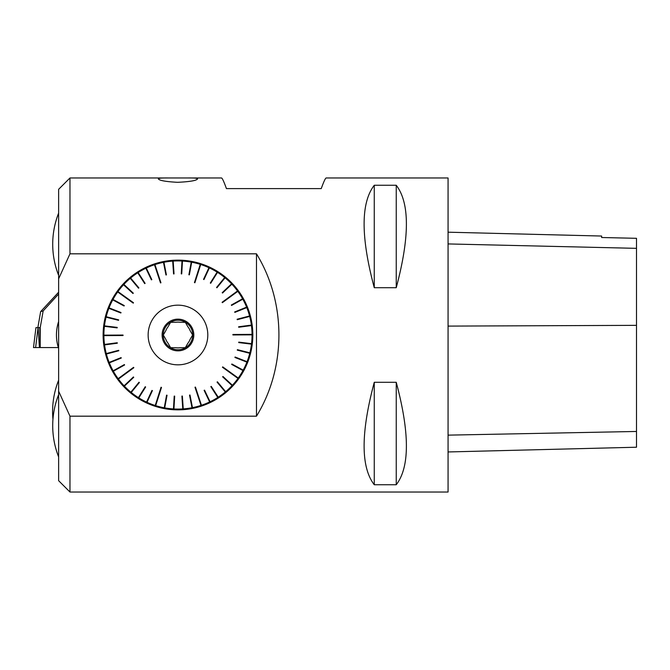 <?xml version="1.0" encoding="UTF-8"?>
<svg xmlns="http://www.w3.org/2000/svg" width="670" height="670" viewBox="0 0 670 670"><rect width="100%" height="100%" fill="white"/><g stroke="black" fill="none" stroke-linecap="round" stroke-linejoin="round"><path stroke-width="1" d="M190.02 330.469L192.642 335L190.02 330.469A12.872 12.872 0 0 0 187.918 326.826L185.305 322.295L187.918 326.826M187.918 343.174L185.305 347.705L187.918 343.174A12.872 12.872 0 0 0 190.02 339.531L192.642 335L190.02 339.531M175.867 347.705L170.632 347.705L175.867 347.705A12.872 12.872 0 0 0 180.071 347.705L185.305 347.705M165.917 339.531L163.296 335L165.917 339.531A12.872 12.872 0 0 0 168.019 343.174L170.632 347.705L168.019 343.174M168.019 326.826L170.632 322.295L168.019 326.826A12.872 12.872 0 0 0 165.917 330.469L163.296 335L165.917 330.469M168.086 177.969L69.973 177.969L69.973 253.821L256.484 253.821C286.392 302.555 286.392 367.445 256.484 416.179L69.973 416.179L69.973 492.031L448.062 492.031L448.062 177.969L326.181 177.969C325.444 178.019 323.794 181.562 321.24 188.605L226.435 188.605C223.889 181.562 222.239 178.019 221.494 177.969L187.851 177.969C194.116 177.885 197.365 178.195 197.6 178.89C196.486 180.59 189.945 181.729 177.969 182.29L177.181 182.29C165.641 181.654 159.359 180.523 158.338 178.89C158.572 178.195 161.822 177.885 168.086 177.969L187.851 177.969M374.262 185.263L396.246 185.263C409.772 202.834 409.772 236.979 396.246 287.706L374.262 287.706C360.728 236.979 360.728 202.834 374.262 185.263L374.262 287.706M374.262 382.294L396.246 382.294C409.772 433.021 409.772 467.166 396.246 484.737L374.262 484.737C360.728 467.166 360.728 433.021 374.262 382.294L374.262 484.737M448.062 451.957L636.5 447.225L636.5 238.311L601.643 237.515L636.5 238.311M448.062 232.189L601.643 236.041L601.643 237.515M396.246 484.737L396.246 382.294M396.246 287.706L396.246 185.263M69.973 492.031L58.625 480.683L58.625 189.317L69.973 177.969M69.973 416.179L58.625 391.18M58.625 278.821L69.973 253.821M252.833 335A74.864 74.864 0 0 1 140.541 399.831A74.864 74.864 0 0 1 140.541 270.169A74.864 74.864 0 0 1 252.833 335M256.484 253.821L256.484 416.179M194.183 360.041A29.832 29.832 0 0 0 192.223 308.786A29.832 29.832 0 0 0 148.137 335A29.832 29.832 0 0 0 194.183 360.041M217.792 397.461L210.841 386.64L211.234 386.381L218.227 397.184A74.077 74.077 0 0 1 218.185 397.209L217.792 397.461A74.077 74.077 0 0 1 210.07 401.757L209.651 401.966A74.077 74.077 0 0 1 201.452 405.258L195.439 387.084L194.995 387.227L201.008 405.409A74.077 74.077 0 0 1 192.466 407.645L191.997 407.737A74.077 74.077 0 0 1 183.245 408.893L182.776 408.926A74.077 74.077 0 0 1 173.94 408.968L173.471 408.943A74.077 74.077 0 0 1 164.703 407.879L164.242 407.796A74.077 74.077 0 0 1 155.674 405.643L161.495 387.402L161.043 387.26L155.222 405.501A74.077 74.077 0 0 1 146.99 402.293L146.562 402.092A74.077 74.077 0 0 1 138.807 397.88L138.405 397.628A74.077 74.077 0 0 1 131.228 392.478L130.868 392.176A74.077 74.077 0 0 1 124.394 386.163L124.076 385.82A74.077 74.077 0 0 1 118.406 379.044L133.841 367.713L133.556 367.328L118.129 378.667A74.077 74.077 0 0 1 113.356 371.23L113.13 370.82A74.077 74.077 0 0 1 109.327 362.847L109.151 362.411A74.077 74.077 0 0 1 106.379 354.028L106.254 353.567A74.077 74.077 0 0 1 104.553 344.899L104.495 344.439A74.077 74.077 0 0 1 103.892 335.628L123.037 335.528L123.037 335.05L103.892 335.151A74.077 74.077 0 0 1 104.403 326.332L104.453 325.871A74.077 74.077 0 0 1 106.061 317.186L106.178 316.726A74.077 74.077 0 0 1 108.867 308.309L109.034 307.873A74.077 74.077 0 0 1 112.753 299.859L112.979 299.448A74.077 74.077 0 0 1 117.677 291.961L133.221 303.133L133.498 302.756L117.945 291.584A74.077 74.077 0 0 1 123.54 284.75L123.866 284.398A74.077 74.077 0 0 1 130.273 278.318L130.633 278.017A74.077 74.077 0 0 1 137.752 272.791L138.146 272.539A74.077 74.077 0 0 1 145.867 268.243L146.286 268.034A74.077 74.077 0 0 1 154.485 264.742L160.498 282.916L160.942 282.774L154.929 264.591A74.077 74.077 0 0 1 163.472 262.355L163.941 262.263A74.077 74.077 0 0 1 172.692 261.107L173.161 261.074A74.077 74.077 0 0 1 181.997 261.032L182.466 261.057A74.077 74.077 0 0 1 191.235 262.121L191.695 262.204A74.077 74.077 0 0 1 200.263 264.357L194.442 282.598L194.895 282.74L200.715 264.499A74.077 74.077 0 0 1 208.948 267.707L209.375 267.908A74.077 74.077 0 0 1 217.13 272.12L217.532 272.372A74.077 74.077 0 0 1 224.71 277.522L225.07 277.824A74.077 74.077 0 0 1 231.544 283.837L231.862 284.18A74.077 74.077 0 0 1 237.532 290.956L222.097 302.287L222.381 302.673L237.808 291.333A74.077 74.077 0 0 1 242.582 298.77L242.808 299.18A74.077 74.077 0 0 1 246.61 307.153L246.786 307.589A74.077 74.077 0 0 1 249.558 315.972L249.684 316.433A74.077 74.077 0 0 1 251.384 325.101L251.443 325.561A74.077 74.077 0 0 1 252.046 334.38L232.9 334.472L232.9 334.95L252.046 334.849A74.077 74.077 0 0 1 251.535 343.668L251.484 344.129A74.077 74.077 0 0 1 249.877 352.814L249.759 353.274A74.077 74.077 0 0 1 247.071 361.691L246.903 362.127A74.077 74.077 0 0 1 243.185 370.142L242.959 370.552A74.077 74.077 0 0 1 238.26 378.039L222.716 366.867L222.44 367.244L237.992 378.416A74.077 74.077 0 0 1 232.398 385.25L232.071 385.602A74.077 74.077 0 0 1 225.664 391.682L225.304 391.984A74.077 74.077 0 0 1 218.227 397.184M225.664 391.682L217.415 381.808L217.055 382.109L225.304 391.984M232.398 385.25L222.968 376.498L222.649 376.841L232.071 385.602M243.185 370.142L231.879 364.003L231.653 364.413L242.959 370.552M247.071 361.691L235.086 357.018L234.919 357.453L246.903 362.127M249.877 352.814L237.398 349.681L237.28 350.142L249.759 353.274M251.535 343.668L238.771 342.119L238.713 342.588L251.484 344.129M251.384 325.101L238.629 326.776L238.688 327.245L251.443 325.561M249.558 315.972L237.121 319.238L237.239 319.691L249.684 316.433M246.61 307.153L234.676 311.952L234.852 312.387L246.786 307.589M242.582 298.77L231.343 305.026L231.569 305.436L242.808 299.18M231.544 283.837L222.206 292.69L222.532 293.033L231.862 284.18M224.71 277.522L216.561 287.48L216.921 287.782L225.07 277.824M217.13 272.12L210.296 283.016L210.698 283.268L217.532 272.372M208.948 267.707L203.529 279.373L203.956 279.574L209.375 267.908M191.235 262.121L188.89 274.767L189.359 274.851L191.695 262.204M181.997 261.032L181.26 273.871L181.729 273.904L182.466 261.057M172.692 261.107L173.572 273.946L174.041 273.913L173.161 261.074M163.472 262.355L165.951 274.976L166.411 274.884L163.941 262.263M145.867 268.243L151.403 279.851L151.83 279.65L146.286 268.034M137.752 272.791L144.703 283.619L145.097 283.36L138.146 272.539M130.273 278.318L138.523 288.192L138.883 287.891L130.633 278.017M123.54 284.75L132.97 293.502L133.288 293.159L123.866 284.398M112.753 299.859L124.059 305.997L124.285 305.587L112.979 299.448M108.867 308.309L120.851 312.982L121.019 312.547L109.034 307.873M106.061 317.186L118.54 320.319L118.657 319.858L106.178 316.726M104.403 326.332L117.166 327.881L117.225 327.412L104.453 325.871M104.553 344.899L117.309 343.224L117.25 342.755L104.495 344.439M106.379 354.028L118.816 350.762L118.699 350.31L106.254 353.567M109.327 362.847L121.262 358.048L121.086 357.613L109.151 362.411M113.356 371.23L124.595 364.974L124.369 364.564L113.13 370.82M124.394 386.163L133.732 377.31L133.405 376.967L124.076 385.82M131.228 392.478L139.377 382.52L139.017 382.218L130.868 392.176M138.807 397.88L145.641 386.984L145.239 386.732L138.405 397.628M146.99 402.293L152.408 390.627L151.981 390.426L146.562 402.092M164.703 407.879L167.048 395.233L166.579 395.149L164.242 407.796M173.94 408.968L174.677 396.129L174.208 396.096L173.471 408.943M183.245 408.893L182.366 396.054L181.897 396.087L182.776 408.926M192.466 407.645L189.987 395.024L189.526 395.116L191.997 407.737M210.07 401.757L204.534 390.149L204.107 390.35L209.651 401.966M201.452 405.258L201.134 405.794L194.995 387.227M155.674 405.643L155.097 405.886L161.043 387.26M118.406 379.044L117.803 378.91L133.556 367.328M103.892 335.628L103.482 335.159L123.037 335.05M117.677 291.961L117.618 291.341L133.498 302.756M154.485 264.742L154.804 264.206L160.942 282.774M200.263 264.357L200.841 264.114L194.895 282.74M237.532 290.956L238.143 291.09L222.381 302.673M252.046 334.38L252.456 334.841L232.9 334.95M238.26 378.039L238.319 378.659L222.44 367.244M118.079 379.287L133.841 367.713M155.549 406.028L161.495 387.402M201.578 405.643L195.439 387.084M238.595 378.274L222.716 366.867M252.456 334.372L232.9 334.472M237.858 290.713L222.097 302.287M200.389 263.972L194.442 282.598M154.36 264.357L160.498 282.916M117.342 291.726L133.221 303.133M103.482 335.628L123.037 335.528M133.405 376.967L123.774 386.104M133.732 377.31L124.101 386.448M139.017 382.218L130.608 392.494M139.377 382.52L130.977 392.788M145.239 386.732L138.188 397.972M145.641 386.984L138.589 398.223M151.981 390.426L146.395 402.461M152.408 390.627L146.822 402.662M166.579 395.149L164.167 408.197M167.048 395.233L164.627 408.281M174.208 396.096L173.446 409.353M174.677 396.129L173.915 409.378M181.897 396.087L182.801 409.328M182.366 396.054L183.27 409.295M189.526 395.116L192.081 408.139M189.987 395.024L192.541 408.047M204.107 390.35L209.827 402.335M204.534 390.149L210.246 402.126M210.841 386.64L218.01 397.812M217.055 382.109L225.564 392.293M217.415 381.808L225.932 391.992M222.649 376.841L232.373 385.878M222.968 376.498L232.691 385.535M231.653 364.413L243.319 370.745M231.879 364.003L243.545 370.334M234.919 357.453L247.28 362.277M235.086 357.018L247.456 361.834M237.28 350.142L250.153 353.375M237.398 349.681L250.27 352.914M238.713 342.588L251.887 344.179M238.771 342.119L251.945 343.718M238.688 327.245L251.853 325.511M238.629 326.776L251.786 325.042M237.239 319.691L250.078 316.324M237.121 319.238L249.96 315.872M234.852 312.387L247.171 307.438M234.676 311.952L246.996 307.002M231.569 305.436L243.168 298.979M231.343 305.026L242.942 298.569M222.532 293.033L232.163 283.896M222.206 292.69L231.837 283.552M216.921 287.782L225.329 277.506M216.561 287.48L224.961 277.213M210.698 283.268L217.75 272.028M210.296 283.016L217.348 271.777M203.956 279.574L209.542 267.539M203.529 279.373L209.115 267.338M189.359 274.851L191.771 261.803M188.89 274.767L191.31 261.719M181.729 273.904L182.491 260.647M181.26 273.871L182.022 260.622M174.041 273.913L173.136 260.672M173.572 273.946L172.667 260.705M166.411 274.884L163.857 261.861M165.951 274.976L163.396 261.953M151.83 279.65L146.11 267.665M151.403 279.851L145.692 267.874M145.097 283.36L137.928 272.188M144.703 283.619L137.526 272.447M138.883 287.891L130.374 277.707M138.523 288.192L130.005 278.008M133.288 293.159L123.565 284.122M132.97 293.502L123.246 284.465M124.285 305.587L112.619 299.255M124.059 305.997L112.392 299.666M121.019 312.547L108.657 307.723M120.851 312.982L108.481 308.166M118.657 319.858L105.785 316.625M118.54 320.319L105.667 317.086M117.225 327.412L104.051 325.821M117.166 327.881L103.992 326.282M117.25 342.755L104.085 344.489M117.309 343.224L104.151 344.958M118.699 350.31L105.86 353.676M118.816 350.762L105.977 354.128M121.086 357.613L108.766 362.562M121.262 358.048L108.942 362.998M124.369 364.564L112.769 371.021M124.595 364.974L112.995 371.431M180.071 322.295L185.305 322.295L180.071 322.295A12.872 12.872 0 0 0 175.867 322.295L170.632 322.295M192.734 335A14.757 14.757 0 0 0 170.59 322.22A14.757 14.757 0 0 0 170.59 347.78A14.757 14.757 0 0 0 192.734 335M193.814 335A15.846 15.846 0 0 1 170.046 348.727A15.846 15.846 0 0 1 170.046 321.273A15.846 15.846 0 0 1 193.814 335M39.848 347.562L33.5 347.562L35.946 327.622L39.756 327.622L40.225 347.562L40.225 327.588L37.863 327.622L40.644 311.609L58.625 292.212M40.225 327.588L43.156 310.93L40.644 311.609M43.156 310.93L58.625 294.021M38.056 327.622L35.611 347.562L33.5 347.562L58.34 347.562L40.225 347.562M33.5 347.562L35.946 327.622M636.5 431.463L448.062 435.14M636.5 325.352L448.062 326.097M636.5 248.344L448.062 243.93M38.123 327.622L39.421 347.562M58.625 394.655A84.797 84.797 0 0 0 58.625 456.873M58.625 380.225A84.797 84.797 0 0 0 52.955 419.403M58.625 321.55A42.712 42.712 0 0 0 58.625 348.45M58.625 213.127A84.797 84.797 0 0 0 58.625 275.345"/></g></svg>
